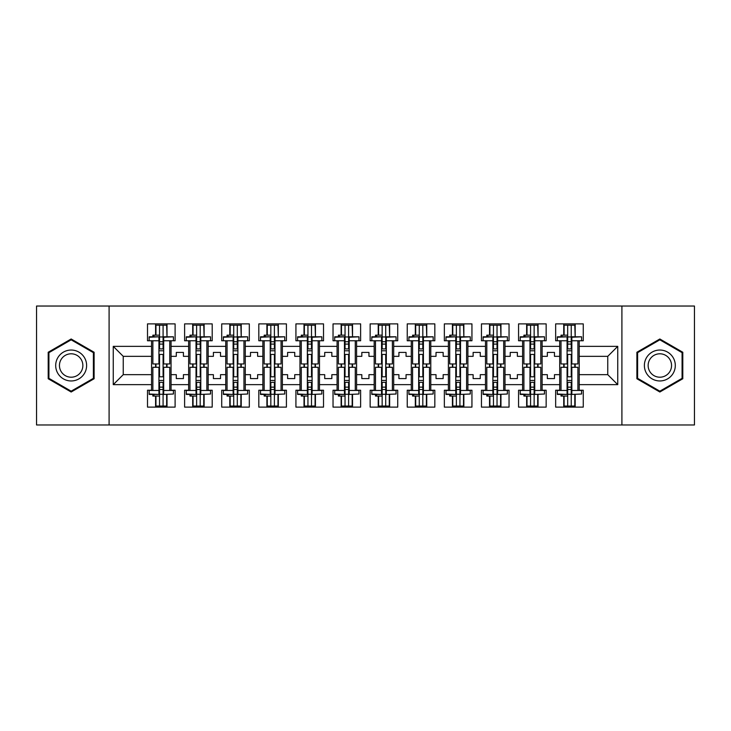 <?xml version="1.0" encoding="UTF-8"?>
<svg xmlns="http://www.w3.org/2000/svg" width="731" height="731" viewBox="0 0 731 731"><rect width="100%" height="100%" fill="white"/><g stroke="black" fill="none" stroke-linecap="round" stroke-linejoin="round"><path stroke-width="1.1" d="M621.907 306.033L36.55 306.033L36.55 424.967L694.45 424.967L694.45 306.033L621.907 306.033L621.907 424.967M542.11 374.656L547.336 374.656L547.336 378.585L554.473 378.585L554.473 374.656L559.708 374.656L559.708 356.344L554.473 356.344L554.473 352.415L547.336 352.415L547.336 356.344L542.11 356.344L542.11 384.643L559.708 384.643L559.708 390.235L555.661 390.235L555.661 407.121L583.256 407.121L583.256 390.235L579.208 390.235L579.208 374.656L607.753 374.656L607.753 356.344L579.208 356.344L579.208 374.656M505.002 374.656L510.229 374.656L510.229 378.585L517.365 378.585L517.365 374.656L522.601 374.656L522.601 356.344L517.365 356.344L517.365 352.415L510.229 352.415L510.229 356.344L505.002 356.344L505.002 384.643L522.601 384.643L522.601 390.235L518.562 390.235L518.562 407.121L546.148 407.121L546.148 390.235L542.11 390.235L542.11 384.643M467.895 374.656L473.131 374.656L473.131 378.585L480.267 378.585L480.267 374.656L485.494 374.656L485.494 356.344L480.267 356.344L480.267 352.415L473.131 352.415L473.131 356.344L467.895 356.344L467.895 384.643L485.494 384.643L485.494 390.235L481.455 390.235L481.455 407.121L509.041 407.121L509.041 390.235L505.002 390.235L505.002 384.643M430.787 374.656L436.023 374.656L436.023 378.585L443.16 378.585L443.16 374.656L448.395 374.656L448.395 356.344L443.16 356.344L443.16 352.415L436.023 352.415L436.023 356.344L430.787 356.344L430.787 384.643L448.395 384.643L448.395 390.235L444.347 390.235L444.347 407.121L471.943 407.121L471.943 390.235L467.895 390.235L467.895 384.643M393.689 374.656L398.916 374.656L398.916 378.585L406.052 378.585L406.052 374.656L411.288 374.656L411.288 356.344L406.052 356.344L406.052 352.415L398.916 352.415L398.916 356.344L393.689 356.344L393.689 384.643L411.288 384.643L411.288 390.235L407.24 390.235L407.24 407.121L434.835 407.121L434.835 390.235L430.787 390.235L430.787 384.643M356.582 374.656L361.818 374.656L361.818 378.585L368.945 378.585L368.945 374.656L374.181 374.656L374.181 356.344L368.945 356.344L368.945 352.415L361.818 352.415L361.818 356.344L356.582 356.344L356.582 384.643L374.181 384.643L374.181 390.235L370.142 390.235L370.142 407.121L397.728 407.121L397.728 390.235L393.689 390.235L393.689 384.643M319.474 374.656L324.71 374.656L324.71 378.585L331.847 378.585L331.847 374.656L337.073 374.656L337.073 356.344L331.847 356.344L331.847 352.415L324.71 352.415L324.71 356.344L319.474 356.344L319.474 384.643L337.073 384.643L337.073 390.235L333.034 390.235L333.034 407.121L360.621 407.121L360.621 390.235L356.582 390.235L356.582 384.643M282.367 374.656L287.603 374.656L287.603 378.585L294.739 378.585L294.739 374.656L299.975 374.656L299.975 356.344L294.739 356.344L294.739 352.415L287.603 352.415L287.603 356.344L282.367 356.344L282.367 384.643L299.975 384.643L299.975 390.235L295.927 390.235L295.927 407.121L323.522 407.121L323.522 390.235L319.474 390.235L319.474 384.643M245.269 374.656L250.495 374.656L250.495 378.585L257.632 378.585L257.632 374.656L262.868 374.656L262.868 356.344L257.632 356.344L257.632 352.415L250.495 352.415L250.495 356.344L245.269 356.344L245.269 384.643L262.868 384.643L262.868 390.235L258.82 390.235L258.82 407.121L286.415 407.121L286.415 390.235L282.367 390.235L282.367 384.643M208.161 374.656L213.397 374.656L213.397 378.585L220.524 378.585L220.524 374.656L225.76 374.656L225.76 356.344L220.524 356.344L220.524 352.415L213.397 352.415L213.397 356.344L208.161 356.344L208.161 384.643L225.76 384.643L225.76 390.235L221.721 390.235L221.721 407.121L249.308 407.121L249.308 390.235L245.269 390.235L245.269 384.643M171.054 374.656L176.29 374.656L176.29 378.585L183.426 378.585L183.426 374.656L188.653 374.656L188.653 356.344L183.426 356.344L183.426 352.415L176.29 352.415L176.29 356.344L171.054 356.344L171.054 384.643L188.653 384.643L188.653 390.235L184.614 390.235L184.614 407.121L212.2 407.121L212.2 390.235L208.161 390.235L208.161 384.643M109.093 424.967L109.093 306.033M208.161 356.344L208.161 346.357L225.76 346.357L225.76 356.344M245.269 356.344L245.269 340.765L249.308 340.765L249.308 323.879L221.721 323.879L221.721 340.765L225.76 340.765L225.76 346.357M245.269 346.357L262.868 346.357L262.868 356.344M282.367 356.344L282.367 340.765L286.415 340.765L286.415 323.879L258.82 323.879L258.82 340.765L262.868 340.765L262.868 346.357M282.367 346.357L299.975 346.357L299.975 356.344M319.474 356.344L319.474 340.765L323.522 340.765L323.522 323.879L295.927 323.879L295.927 340.765L299.975 340.765L299.975 346.357M319.474 346.357L337.073 346.357L337.073 356.344M356.582 356.344L356.582 340.765L360.621 340.765L360.621 323.879L333.034 323.879L333.034 340.765L337.073 340.765L337.073 346.357M356.582 346.357L374.181 346.357L374.181 356.344M393.689 356.344L393.689 340.765L397.728 340.765L397.728 323.879L370.142 323.879L370.142 340.765L374.181 340.765L374.181 346.357M393.689 346.357L411.288 346.357L411.288 356.344M430.787 356.344L430.787 340.765L434.835 340.765L434.835 323.879L407.24 323.879L407.24 340.765L411.288 340.765L411.288 346.357M430.787 346.357L448.395 346.357L448.395 356.344M467.895 356.344L467.895 340.765L471.943 340.765L471.943 323.879L444.347 323.879L444.347 340.765L448.395 340.765L448.395 346.357M467.895 346.357L485.494 346.357L485.494 356.344M505.002 356.344L505.002 340.765L509.041 340.765L509.041 323.879L481.455 323.879L481.455 340.765L485.494 340.765L485.494 346.357M505.002 346.357L522.601 346.357L522.601 356.344M542.11 356.344L542.11 340.765L546.148 340.765L546.148 323.879L518.562 323.879L518.562 340.765L522.601 340.765L522.601 346.357M542.11 346.357L559.708 346.357L559.708 356.344M579.208 356.344L579.208 340.765L583.256 340.765L583.256 323.879L555.661 323.879L555.661 340.765L559.708 340.765L559.708 346.357M579.208 346.357L617.741 346.357L617.741 384.643L579.208 384.643M151.555 374.656L151.555 356.344L123.247 356.344L123.247 374.656L151.555 374.656L151.555 390.235L147.507 390.235L147.507 407.121L175.102 407.121L175.102 390.235L171.054 390.235L171.054 384.643M151.555 384.643L113.259 384.643L113.259 346.357L151.555 346.357L151.555 356.344M171.054 356.344L171.054 340.765L175.102 340.765L175.102 323.879L147.507 323.879L147.507 340.765L151.555 340.765L151.555 346.357M171.054 346.357L188.653 346.357L188.653 356.344M208.161 346.357L208.161 340.765L212.2 340.765L212.2 323.879L184.614 323.879L184.614 340.765L188.653 340.765L188.653 346.357M559.708 374.656L559.708 384.643M522.601 374.656L522.601 384.643M485.494 374.656L485.494 384.643M448.395 374.656L448.395 384.643M411.288 374.656L411.288 384.643M374.181 374.656L374.181 384.643M337.073 374.656L337.073 384.643M299.975 374.656L299.975 384.643M262.868 374.656L262.868 384.643M225.76 374.656L225.76 384.643M188.653 374.656L188.653 384.643M123.247 374.656L113.259 384.643M113.259 346.357L123.247 356.344M607.753 374.656L617.741 384.643M617.741 346.357L607.753 356.344M155.593 407.121L155.593 396.065M155.593 367.282L155.593 363.956M155.593 335.173L155.593 323.879M167.015 407.121L167.015 394.429M167.015 367.282L167.015 363.956M167.015 336.817L167.015 323.879M192.701 407.121L192.701 396.065M192.701 367.282L192.701 363.956M192.701 335.173L192.701 323.879M204.113 407.121L204.113 394.429M204.113 367.282L204.113 363.956M204.113 336.817L204.113 323.879M229.808 407.121L229.808 396.065M229.808 367.282L229.808 363.956M229.808 335.173L229.808 323.879M241.221 407.121L241.221 394.429M241.221 367.282L241.221 363.956M241.221 336.817L241.221 323.879M266.906 407.121L266.906 396.065M266.906 367.282L266.906 363.956M266.906 335.173L266.906 323.879M278.328 407.121L278.328 394.429M278.328 367.282L278.328 363.956M278.328 336.817L278.328 323.879M304.014 407.121L304.014 396.065M304.014 367.282L304.014 363.956M304.014 335.173L304.014 323.879M315.436 407.121L315.436 394.429M315.436 367.282L315.436 363.956M315.436 336.817L315.436 323.879M341.121 407.121L341.121 396.065M341.121 367.282L341.121 363.956M341.121 335.173L341.121 323.879M352.534 407.121L352.534 394.429M352.534 367.282L352.534 363.956M352.534 336.817L352.534 323.879M378.229 407.121L378.229 396.065M378.229 367.282L378.229 363.956M378.229 335.173L378.229 323.879M389.641 407.121L389.641 394.429M389.641 367.282L389.641 363.956M389.641 336.817L389.641 323.879M415.327 407.121L415.327 396.065M415.327 367.282L415.327 363.956M415.327 335.173L415.327 323.879M426.749 407.121L426.749 394.429M426.749 367.282L426.749 363.956M426.749 336.817L426.749 323.879M452.434 407.121L452.434 396.065M452.434 367.282L452.434 363.956M452.434 335.173L452.434 323.879M463.856 407.121L463.856 394.429M463.856 367.282L463.856 363.956M463.856 336.817L463.856 323.879M489.542 407.121L489.542 396.065M489.542 367.282L489.542 363.956M489.542 335.173L489.542 323.879M500.954 407.121L500.954 394.429M500.954 367.282L500.954 363.956M500.954 336.817L500.954 323.879M526.649 407.121L526.649 396.065M526.649 367.282L526.649 363.956M526.649 335.173L526.649 323.879M538.062 407.121L538.062 394.429M538.062 367.282L538.062 363.956M538.062 336.817L538.062 323.879M563.747 407.121L563.747 396.065M563.747 367.282L563.747 363.956M563.747 335.173L563.747 323.879M575.169 407.121L575.169 394.429M575.169 367.282L575.169 363.956M575.169 336.817L575.169 323.879M94.107 352.251L71.154 338.992L48.2 352.251L48.2 378.749L71.154 392.008L94.107 378.749L94.107 352.251M636.893 352.251L636.893 378.749L659.846 392.008L682.8 378.749L682.8 352.251L659.846 338.992L636.893 352.251M158.929 394.018L158.929 367.282L152.861 367.282L152.861 390.473L149.17 390.473L149.17 394.429L158.929 394.429L149.17 394.018M158.929 337.219L158.929 363.956L152.861 363.956L152.861 340.765L149.17 340.765L149.17 336.817L158.929 336.817L149.17 337.219M169.747 390.473L163.68 390.473L163.68 367.282L169.747 367.282L169.747 390.473L173.43 390.473L173.43 394.018L163.68 394.429L173.43 394.018M173.43 337.219L173.43 340.765L169.747 340.765L169.747 363.956L163.68 363.956L163.68 336.817L173.43 336.817L163.68 337.219M155.95 335.173L155.95 325.185L166.659 325.185L167.015 336.753M155.95 396.065L155.95 406.052L166.659 406.052L166.659 394.429M166.659 367.282L166.659 363.956M155.95 367.282L155.95 363.956M152.861 394.429L152.861 396.065L159.522 396.065L159.522 406.052L159.522 382.331L159.522 387.147L163.086 387.147L163.086 382.331L163.086 406.052M163.086 376.794L163.086 354.444L163.086 376.794M152.861 336.817L152.861 335.173L159.522 335.173L159.522 325.185L159.522 348.906L159.522 344.091L163.086 344.091L163.086 348.906L163.086 325.185M159.522 376.794L159.522 354.444L159.522 376.794M159.522 394.283L163.086 394.283M159.522 336.954L163.086 336.954M159.522 387.147L158.929 387.147M159.522 389.522L163.086 389.522M159.522 341.715L163.086 341.715M159.522 344.091L158.929 344.091M163.68 380.458L158.929 380.458M163.68 382.331L158.929 382.331M163.68 376.794L158.929 376.794M163.68 354.444L158.929 354.444M163.68 348.906L158.929 348.906M163.68 350.779L158.929 350.779M163.68 390.473L163.68 394.018M57.767 357.77A15.461 15.461 0 0 0 63.423 378.886A15.461 15.461 0 0 0 84.549 373.23A15.461 15.461 0 0 0 78.884 352.114A15.461 15.461 0 0 0 57.767 357.77M61.02 359.643A11.705 11.705 0 0 0 65.306 375.633A11.705 11.705 0 0 0 81.296 371.357A11.705 11.705 0 0 0 77.011 355.367A11.705 11.705 0 0 0 61.02 359.643M93.394 352.662L93.394 378.338L71.154 391.176L48.922 378.338L48.922 352.662L71.154 339.824L93.394 352.662M646.451 357.77A15.461 15.461 0 0 0 652.116 378.886A15.461 15.461 0 0 0 673.233 373.23A15.461 15.461 0 0 0 667.577 352.114A15.461 15.461 0 0 0 646.451 357.77M649.704 359.643A11.705 11.705 0 0 0 653.989 375.633A11.705 11.705 0 0 0 669.98 371.357A11.705 11.705 0 0 0 665.694 355.367A11.705 11.705 0 0 0 649.704 359.643M682.078 352.662L682.078 378.338L659.846 391.176L637.606 378.338L637.606 352.662L659.846 339.824L682.078 352.662M196.027 394.018L196.027 367.282L189.969 367.282L189.969 390.473L186.277 390.473L186.277 394.429L196.027 394.429L186.277 394.018M196.027 337.219L196.027 363.956L189.969 363.956L189.969 340.765L186.277 340.765L186.277 336.817L196.027 336.817L186.277 337.219M206.855 390.473L200.787 390.473L200.787 367.282L206.855 367.282L206.855 390.473L210.537 390.473L210.537 394.018L200.787 394.429L210.537 394.018M210.537 337.219L210.537 340.765L206.855 340.765L206.855 363.956L200.787 363.956L200.787 336.817L210.537 336.817L200.787 337.219M193.057 335.173L193.057 325.185L203.757 325.185L204.113 336.753M193.057 396.065L193.057 406.052L203.757 406.052L203.757 394.429M203.757 367.282L203.757 363.956M193.057 367.282L193.057 363.956M189.969 394.429L189.969 396.065L196.621 396.065L196.621 406.052L196.621 382.331L196.621 387.147L200.193 387.147L200.193 382.331L200.193 406.052M200.193 376.794L200.193 354.444L200.193 376.794M189.969 336.817L189.969 335.173L196.621 335.173L196.621 325.185L196.621 348.906L196.621 344.091L200.193 344.091L200.193 348.906L200.193 325.185M196.621 376.794L196.621 354.444L196.621 376.794M196.621 394.283L200.193 394.283M196.621 336.954L200.193 336.954M196.621 387.147L196.027 387.147M196.621 389.522L200.193 389.522M196.621 341.715L200.193 341.715M196.621 344.091L196.027 344.091M200.787 380.458L196.027 380.458M200.787 382.331L196.027 382.331M200.787 376.794L196.027 376.794M200.787 354.444L196.027 354.444M200.787 348.906L196.027 348.906M200.787 350.779L196.027 350.779M200.787 390.473L200.787 394.018M233.134 394.018L233.134 367.282L227.067 367.282L227.067 390.473L223.384 390.473L223.384 394.429L233.134 394.429L223.384 394.018M233.134 337.219L233.134 363.956L227.067 363.956L227.067 340.765L223.384 340.765L223.384 336.817L233.134 336.817L223.384 337.219M243.953 390.473L237.895 390.473L237.895 367.282L243.953 367.282L243.953 390.473L247.645 390.473L247.645 394.018L237.895 394.429L247.645 394.018M247.645 337.219L247.645 340.765L243.953 340.765L243.953 363.956L237.895 363.956L237.895 336.817L247.645 336.817L237.895 337.219M230.164 335.173L230.164 325.185L240.865 325.185L241.221 336.753M230.164 396.065L230.164 406.052L240.865 406.052L240.865 394.429M240.865 367.282L240.865 363.956M230.164 367.282L230.164 363.956M227.067 394.429L227.067 396.065L233.728 396.065L233.728 406.052L233.728 382.331L233.728 387.147L237.301 387.147L237.301 382.331L237.301 406.052M237.301 376.794L237.301 354.444L237.301 376.794M227.067 336.817L227.067 335.173L233.728 335.173L233.728 325.185L233.728 348.906L233.728 344.091L237.301 344.091L237.301 348.906L237.301 325.185M233.728 376.794L233.728 354.444L233.728 376.794M233.728 394.283L237.301 394.283M233.728 336.954L237.301 336.954M233.728 387.147L233.134 387.147M233.728 389.522L237.301 389.522M233.728 341.715L237.301 341.715M233.728 344.091L233.134 344.091M237.895 380.458L233.134 380.458M237.895 382.331L233.134 382.331M237.895 376.794L233.134 376.794M237.895 354.444L233.134 354.444M237.895 348.906L233.134 348.906M237.895 350.779L233.134 350.779M237.895 390.473L237.895 394.018M270.242 394.018L270.242 367.282L264.174 367.282L264.174 390.473L260.492 390.473L260.492 394.429L270.242 394.429L260.492 394.018M270.242 337.219L270.242 363.956L264.174 363.956L264.174 340.765L260.492 340.765L260.492 336.817L270.242 336.817L260.492 337.219M281.06 390.473L274.993 390.473L274.993 367.282L281.06 367.282L281.06 390.473L284.752 390.473L284.752 394.018L274.993 394.429L284.752 394.018M284.752 337.219L284.752 340.765L281.06 340.765L281.06 363.956L274.993 363.956L274.993 336.817L284.752 336.817L274.993 337.219M267.263 335.173L267.263 325.185L277.972 325.185L278.328 336.753M267.263 396.065L267.263 406.052L277.972 406.052L277.972 394.429M277.972 367.282L277.972 363.956M267.263 367.282L267.263 363.956M264.174 394.429L264.174 396.065L270.835 396.065L270.835 406.052L270.835 382.331L270.835 387.147L274.399 387.147L274.399 382.331L274.399 406.052M274.399 376.794L274.399 354.444L274.399 376.794M264.174 336.817L264.174 335.173L270.835 335.173L270.835 325.185L270.835 348.906L270.835 344.091L274.399 344.091L274.399 348.906L274.399 325.185M270.835 376.794L270.835 354.444L270.835 376.794M270.835 394.283L274.399 394.283M270.835 336.954L274.399 336.954M270.835 387.147L270.242 387.147M270.835 389.522L274.399 389.522M270.835 341.715L274.399 341.715M270.835 344.091L270.242 344.091M274.993 380.458L270.242 380.458M274.993 382.331L270.242 382.331M274.993 376.794L270.242 376.794M274.993 354.444L270.242 354.444M274.993 348.906L270.242 348.906M274.993 350.779L270.242 350.779M274.993 390.473L274.993 394.018M307.349 394.018L307.349 367.282L301.282 367.282L301.282 390.473L297.59 390.473L297.59 394.429L307.349 394.429L297.59 394.018M307.349 337.219L307.349 363.956L301.282 363.956L301.282 340.765L297.59 340.765L297.59 336.817L307.349 336.817L297.59 337.219M318.168 390.473L312.1 390.473L312.1 367.282L318.168 367.282L318.168 390.473L321.85 390.473L321.85 394.018L312.1 394.429L321.85 394.018M321.85 337.219L321.85 340.765L318.168 340.765L318.168 363.956L312.1 363.956L312.1 336.817L321.85 336.817L312.1 337.219M304.37 335.173L304.37 325.185L315.079 325.185L315.436 336.753M304.37 396.065L304.37 406.052L315.079 406.052L315.079 394.429M315.079 367.282L315.079 363.956M304.37 367.282L304.37 363.956M301.282 394.429L301.282 396.065L307.943 396.065L307.943 406.052L307.943 382.331L307.943 387.147L311.507 387.147L311.507 382.331L311.507 406.052M311.507 376.794L311.507 354.444L311.507 376.794M301.282 336.817L301.282 335.173L307.943 335.173L307.943 325.185L307.943 348.906L307.943 344.091L311.507 344.091L311.507 348.906L311.507 325.185M307.943 376.794L307.943 354.444L307.943 376.794M307.943 394.283L311.507 394.283M307.943 336.954L311.507 336.954M307.943 387.147L307.349 387.147M307.943 389.522L311.507 389.522M307.943 341.715L311.507 341.715M307.943 344.091L307.349 344.091M312.1 380.458L307.349 380.458M312.1 382.331L307.349 382.331M312.1 376.794L307.349 376.794M312.1 354.444L307.349 354.444M312.1 348.906L307.349 348.906M312.1 350.779L307.349 350.779M312.1 390.473L312.1 394.018M344.447 394.018L344.447 367.282L338.389 367.282L338.389 390.473L334.697 390.473L334.697 394.429L344.447 394.429L334.697 394.018M344.447 337.219L344.447 363.956L338.389 363.956L338.389 340.765L334.697 340.765L334.697 336.817L344.447 336.817L334.697 337.219M355.275 390.473L349.208 390.473L349.208 367.282L355.275 367.282L355.275 390.473L358.958 390.473L358.958 394.018L349.208 394.429L358.958 394.018M358.958 337.219L358.958 340.765L355.275 340.765L355.275 363.956L349.208 363.956L349.208 336.817L358.958 336.817L349.208 337.219M341.478 335.173L341.478 325.185L352.178 325.185L352.534 336.753M341.478 396.065L341.478 406.052L352.178 406.052L352.178 394.429M352.178 367.282L352.178 363.956M341.478 367.282L341.478 363.956M338.389 394.429L338.389 396.065L345.041 396.065L345.041 406.052L345.041 382.331L345.041 387.147L348.614 387.147L348.614 382.331L348.614 406.052M348.614 376.794L348.614 354.444L348.614 376.794M338.389 336.817L338.389 335.173L345.041 335.173L345.041 325.185L345.041 348.906L345.041 344.091L348.614 344.091L348.614 348.906L348.614 325.185M345.041 376.794L345.041 354.444L345.041 376.794M345.041 394.283L348.614 394.283M345.041 336.954L348.614 336.954M345.041 387.147L344.447 387.147M345.041 389.522L348.614 389.522M345.041 341.715L348.614 341.715M345.041 344.091L344.447 344.091M349.208 380.458L344.447 380.458M349.208 382.331L344.447 382.331M349.208 376.794L344.447 376.794M349.208 354.444L344.447 354.444M349.208 348.906L344.447 348.906M349.208 350.779L344.447 350.779M349.208 390.473L349.208 394.018M381.555 394.018L381.555 367.282L375.487 367.282L375.487 390.473L371.805 390.473L371.805 394.429L381.555 394.429L371.805 394.018M381.555 337.219L381.555 363.956L375.487 363.956L375.487 340.765L371.805 340.765L371.805 336.817L381.555 336.817L371.805 337.219M392.373 390.473L386.315 390.473L386.315 367.282L392.373 367.282L392.373 390.473L396.065 390.473L396.065 394.018L386.315 394.429L396.065 394.018M396.065 337.219L396.065 340.765L392.373 340.765L392.373 363.956L386.315 363.956L386.315 336.817L396.065 336.817L386.315 337.219M378.585 335.173L378.585 325.185L389.285 325.185L389.641 336.753M378.585 396.065L378.585 406.052L389.285 406.052L389.285 394.429M389.285 367.282L389.285 363.956M378.585 367.282L378.585 363.956M375.487 394.429L375.487 396.065L382.149 396.065L382.149 406.052L382.149 382.331L382.149 387.147L385.721 387.147L385.721 382.331L385.721 406.052M385.721 376.794L385.721 354.444L385.721 376.794M375.487 336.817L375.487 335.173L382.149 335.173L382.149 325.185L382.149 348.906L382.149 344.091L385.721 344.091L385.721 348.906L385.721 325.185M382.149 376.794L382.149 354.444L382.149 376.794M382.149 394.283L385.721 394.283M382.149 336.954L385.721 336.954M382.149 387.147L381.555 387.147M382.149 389.522L385.721 389.522M382.149 341.715L385.721 341.715M382.149 344.091L381.555 344.091M386.315 380.458L381.555 380.458M386.315 382.331L381.555 382.331M386.315 376.794L381.555 376.794M386.315 354.444L381.555 354.444M386.315 348.906L381.555 348.906M386.315 350.779L381.555 350.779M386.315 390.473L386.315 394.018M418.662 394.018L418.662 367.282L412.595 367.282L412.595 390.473L408.912 390.473L408.912 394.429L418.662 394.429L408.912 394.018M418.662 337.219L418.662 363.956L412.595 363.956L412.595 340.765L408.912 340.765L408.912 336.817L418.662 336.817L408.912 337.219M429.481 390.473L423.413 390.473L423.413 367.282L429.481 367.282L429.481 390.473L433.172 390.473L433.172 394.018L423.413 394.429L433.172 394.018M433.172 337.219L433.172 340.765L429.481 340.765L429.481 363.956L423.413 363.956L423.413 336.817L433.172 336.817L423.413 337.219M415.683 335.173L415.683 325.185L426.392 325.185L426.749 336.753M415.683 396.065L415.683 406.052L426.392 406.052L426.392 394.429M426.392 367.282L426.392 363.956M415.683 367.282L415.683 363.956M412.595 394.429L412.595 396.065L419.256 396.065L419.256 406.052L419.256 382.331L419.256 387.147L422.82 387.147L422.82 382.331L422.82 406.052M422.82 376.794L422.82 354.444L422.82 376.794M412.595 336.817L412.595 335.173L419.256 335.173L419.256 325.185L419.256 348.906L419.256 344.091L422.82 344.091L422.82 348.906L422.82 325.185M419.256 376.794L419.256 354.444L419.256 376.794M419.256 394.283L422.82 394.283M419.256 336.954L422.82 336.954M419.256 387.147L418.662 387.147M419.256 389.522L422.82 389.522M419.256 341.715L422.82 341.715M419.256 344.091L418.662 344.091M423.413 380.458L418.662 380.458M423.413 382.331L418.662 382.331M423.413 376.794L418.662 376.794M423.413 354.444L418.662 354.444M423.413 348.906L418.662 348.906M423.413 350.779L418.662 350.779M423.413 390.473L423.413 394.018M455.769 394.018L455.769 367.282L449.702 367.282L449.702 390.473L446.011 390.473L446.011 394.429L455.769 394.429L446.011 394.018M455.769 337.219L455.769 363.956L449.702 363.956L449.702 340.765L446.011 340.765L446.011 336.817L455.769 336.817L446.011 337.219M466.588 390.473L460.521 390.473L460.521 367.282L466.588 367.282L466.588 390.473L470.271 390.473L470.271 394.018L460.521 394.429L470.271 394.018M470.271 337.219L470.271 340.765L466.588 340.765L466.588 363.956L460.521 363.956L460.521 336.817L470.271 336.817L460.521 337.219M452.791 335.173L452.791 325.185L463.5 325.185L463.856 336.753M452.791 396.065L452.791 406.052L463.5 406.052L463.5 394.429M463.5 367.282L463.5 363.956M452.791 367.282L452.791 363.956M449.702 394.429L449.702 396.065L456.363 396.065L456.363 406.052L456.363 382.331L456.363 387.147L459.927 387.147L459.927 382.331L459.927 406.052M459.927 376.794L459.927 354.444L459.927 376.794M449.702 336.817L449.702 335.173L456.363 335.173L456.363 325.185L456.363 348.906L456.363 344.091L459.927 344.091L459.927 348.906L459.927 325.185M456.363 376.794L456.363 354.444L456.363 376.794M456.363 394.283L459.927 394.283M456.363 336.954L459.927 336.954M456.363 387.147L455.769 387.147M456.363 389.522L459.927 389.522M456.363 341.715L459.927 341.715M456.363 344.091L455.769 344.091M460.521 380.458L455.769 380.458M460.521 382.331L455.769 382.331M460.521 376.794L455.769 376.794M460.521 354.444L455.769 354.444M460.521 348.906L455.769 348.906M460.521 350.779L455.769 350.779M460.521 390.473L460.521 394.018M492.868 394.018L492.868 367.282L486.8 367.282L486.8 390.473L483.118 390.473L483.118 394.429L492.868 394.429L483.118 394.018M492.868 337.219L492.868 363.956L486.8 363.956L486.8 340.765L483.118 340.765L483.118 336.817L492.868 336.817L483.118 337.219M503.696 390.473L497.628 390.473L497.628 367.282L503.696 367.282L503.696 390.473L507.378 390.473L507.378 394.018L497.628 394.429L507.378 394.018M507.378 337.219L507.378 340.765L503.696 340.765L503.696 363.956L497.628 363.956L497.628 336.817L507.378 336.817L497.628 337.219M489.898 335.173L489.898 325.185L500.598 325.185L500.954 336.753M489.898 396.065L489.898 406.052L500.598 406.052L500.598 394.429M500.598 367.282L500.598 363.956M489.898 367.282L489.898 363.956M486.8 394.429L486.8 396.065L493.462 396.065L493.462 406.052L493.462 382.331L493.462 387.147L497.034 387.147L497.034 382.331L497.034 406.052M497.034 376.794L497.034 354.444L497.034 376.794M486.8 336.817L486.8 335.173L493.462 335.173L493.462 325.185L493.462 348.906L493.462 344.091L497.034 344.091L497.034 348.906L497.034 325.185M493.462 376.794L493.462 354.444L493.462 376.794M493.462 394.283L497.034 394.283M493.462 336.954L497.034 336.954M493.462 387.147L492.868 387.147M493.462 389.522L497.034 389.522M493.462 341.715L497.034 341.715M493.462 344.091L492.868 344.091M497.628 380.458L492.868 380.458M497.628 382.331L492.868 382.331M497.628 376.794L492.868 376.794M497.628 354.444L492.868 354.444M497.628 348.906L492.868 348.906M497.628 350.779L492.868 350.779M497.628 390.473L497.628 394.018M529.975 394.018L529.975 367.282L523.908 367.282L523.908 390.473L520.225 390.473L520.225 394.429L529.975 394.429L520.225 394.018M529.975 337.219L529.975 363.956L523.908 363.956L523.908 340.765L520.225 340.765L520.225 336.817L529.975 336.817L520.225 337.219M540.794 390.473L534.736 390.473L534.736 367.282L540.794 367.282L540.794 390.473L544.485 390.473L544.485 394.018L534.736 394.429L544.485 394.018M544.485 337.219L544.485 340.765L540.794 340.765L540.794 363.956L534.736 363.956L534.736 336.817L544.485 336.817L534.736 337.219M527.005 335.173L527.005 325.185L537.705 325.185L538.062 336.753M527.005 396.065L527.005 406.052L537.705 406.052L537.705 394.429M537.705 367.282L537.705 363.956M527.005 367.282L527.005 363.956M523.908 394.429L523.908 396.065L530.569 396.065L530.569 406.052L530.569 382.331L530.569 387.147L534.142 387.147L534.142 382.331L534.142 406.052M534.142 376.794L534.142 354.444L534.142 376.794M523.908 336.817L523.908 335.173L530.569 335.173L530.569 325.185L530.569 348.906L530.569 344.091L534.142 344.091L534.142 348.906L534.142 325.185M530.569 376.794L530.569 354.444L530.569 376.794M530.569 394.283L534.142 394.283M530.569 336.954L534.142 336.954M530.569 387.147L529.975 387.147M530.569 389.522L534.142 389.522M530.569 341.715L534.142 341.715M530.569 344.091L529.975 344.091M534.736 380.458L529.975 380.458M534.736 382.331L529.975 382.331M534.736 376.794L529.975 376.794M534.736 354.444L529.975 354.444M534.736 348.906L529.975 348.906M534.736 350.779L529.975 350.779M534.736 390.473L534.736 394.018M567.082 394.018L567.082 367.282L561.015 367.282L561.015 390.473L557.324 390.473L557.324 394.429L567.082 394.429L557.324 394.018M567.082 337.219L567.082 363.956L561.015 363.956L561.015 340.765L557.324 340.765L557.324 336.817L567.082 336.817L557.324 337.219M577.901 390.473L571.834 390.473L571.834 367.282L577.901 367.282L577.901 390.473L581.593 390.473L581.593 394.018L571.834 394.429L581.593 394.018M581.593 337.219L581.593 340.765L577.901 340.765L577.901 363.956L571.834 363.956L571.834 336.817L581.593 336.817L571.834 337.219M564.104 335.173L564.104 325.185L574.813 325.185L575.169 336.753M564.104 396.065L564.104 406.052L574.813 406.052L574.813 394.429M574.813 367.282L574.813 363.956M564.104 367.282L564.104 363.956M561.015 394.429L561.015 396.065L567.676 396.065L567.676 406.052L567.676 382.331L567.676 387.147L571.24 387.147L571.24 382.331L571.24 406.052M571.24 376.794L571.24 354.444L571.24 376.794M561.015 336.817L561.015 335.173L567.676 335.173L567.676 325.185L567.676 348.906L567.676 344.091L571.24 344.091L571.24 348.906L571.24 325.185M567.676 376.794L567.676 354.444L567.676 376.794M567.676 394.283L571.24 394.283M567.676 336.954L571.24 336.954M567.676 387.147L567.082 387.147M567.676 389.522L571.24 389.522M567.676 341.715L571.24 341.715M567.676 344.091L567.082 344.091M571.834 380.458L567.082 380.458M571.834 382.331L567.082 382.331M571.834 376.794L567.082 376.794M571.834 354.444L567.082 354.444M571.834 348.906L567.082 348.906M571.834 350.779L567.082 350.779M571.834 390.473L571.834 394.018M158.929 390.473L152.861 390.473M153.903 335.173L153.903 336.817M153.903 396.065L153.903 394.429M158.929 340.765L152.861 340.765M169.747 340.765L163.68 340.765M196.027 390.473L189.969 390.473M191.01 335.173L191.01 336.817M191.01 396.065L191.01 394.429M196.027 340.765L189.969 340.765M206.855 340.765L200.787 340.765M233.134 390.473L227.067 390.473M228.118 335.173L228.118 336.817M228.118 396.065L228.118 394.429M233.134 340.765L227.067 340.765M243.953 340.765L237.895 340.765M270.242 390.473L264.174 390.473M265.216 335.173L265.216 336.817M265.216 396.065L265.216 394.429M270.242 340.765L264.174 340.765M281.06 340.765L274.993 340.765M307.349 390.473L301.282 390.473M302.323 335.173L302.323 336.817M302.323 396.065L302.323 394.429M307.349 340.765L301.282 340.765M318.168 340.765L312.1 340.765M344.447 390.473L338.389 390.473M339.431 335.173L339.431 336.817M339.431 396.065L339.431 394.429M344.447 340.765L338.389 340.765M355.275 340.765L349.208 340.765M381.555 390.473L375.487 390.473M376.538 335.173L376.538 336.817M376.538 396.065L376.538 394.429M381.555 340.765L375.487 340.765M392.373 340.765L386.315 340.765M418.662 390.473L412.595 390.473M413.636 335.173L413.636 336.817M413.636 396.065L413.636 394.429M418.662 340.765L412.595 340.765M429.481 340.765L423.413 340.765M455.769 390.473L449.702 390.473M450.744 335.173L450.744 336.817M450.744 396.065L450.744 394.429M455.769 340.765L449.702 340.765M466.588 340.765L460.521 340.765M492.868 390.473L486.8 390.473M487.851 335.173L487.851 336.817M487.851 396.065L487.851 394.429M492.868 340.765L486.8 340.765M503.696 340.765L497.628 340.765M529.975 390.473L523.908 390.473M524.959 335.173L524.959 336.817M524.959 396.065L524.959 394.429M529.975 340.765L523.908 340.765M540.794 340.765L534.736 340.765M567.082 390.473L561.015 390.473M562.057 335.173L562.057 336.817M562.057 396.065L562.057 394.429M567.082 340.765L561.015 340.765M577.901 340.765L571.834 340.765"/></g></svg>
